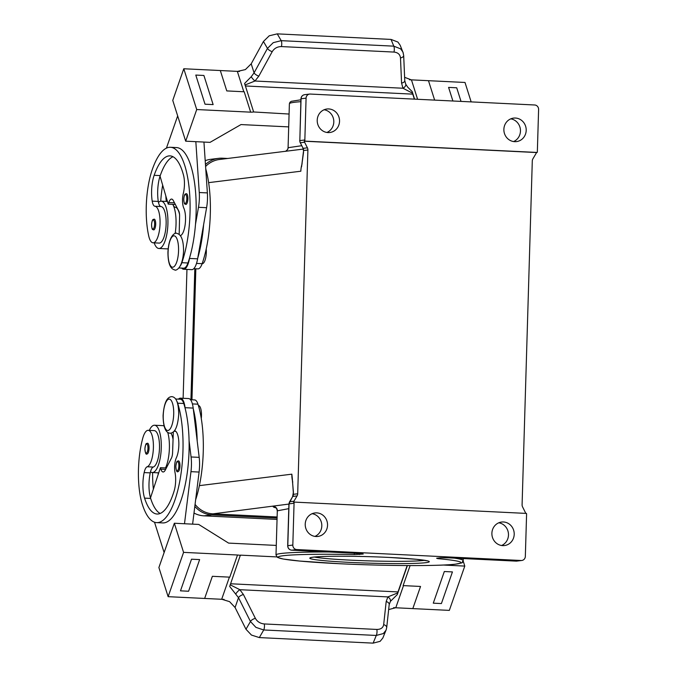 <?xml version="1.0" encoding="UTF-8"?>
<svg xmlns="http://www.w3.org/2000/svg" width="677" height="677" viewBox="0 0 677 677"><rect width="100%" height="100%" fill="white"/><g stroke="black" fill="none" stroke-linecap="round" stroke-linejoin="round"><path stroke-width="1.02" d="M172.753 204.344A23.678 7.836 92.8 0 1 175.131 233.557M168.167 248.671A23.678 7.836 92.8 0 1 167.447 248.857A23.678 7.836 92.8 0 1 166.999 248.874L158.883 248.476A23.678 7.836 -87.2 0 0 159.332 248.459A23.678 7.836 -87.2 0 0 167.896 224.527A23.678 7.836 -87.2 0 0 161.185 201.171A23.678 7.836 -87.2 0 0 160.737 201.187A50.919 16.857 92.8 0 1 162.683 185.168M155.702 224.307A5.382 1.786 92.8 0 1 153.645 229.901C152.68 228.944 152.122 231.229 151.546 224.688C152.308 217.986 153.442 219.805 154.17 219.153A5.382 1.786 92.8 0 1 155.702 224.307M149.304 430.369A23.678 7.836 92.8 0 1 154.085 425.249A23.678 7.836 92.8 0 1 154.542 425.232A23.678 7.836 92.8 0 1 161.244 448.589A23.678 7.836 92.8 0 1 152.68 472.521A23.678 7.836 92.8 0 1 152.232 472.538A23.678 7.836 92.8 0 1 150.48 471.827A10.764 3.563 92.8 0 1 153.273 467.054A18.296 6.059 -87.2 0 0 157.944 459.226A18.296 6.059 -87.2 0 0 159.137 440.499A18.296 6.059 -87.2 0 0 154.28 430.614L148.195 430.31A18.296 6.059 -87.2 0 0 142.754 438.247A50.919 16.857 -87.2 0 0 142.365 504.45A68.885 22.806 -87.2 0 0 156.666 522.627A68.885 22.806 -87.2 0 0 180.116 479.358A68.885 22.806 -87.2 0 0 177.679 403.196A16.146 5.348 -87.2 0 0 176.909 401.266M146.994 453.962A5.382 1.786 -87.2 0 0 149.05 448.36A5.382 1.786 -87.2 0 0 147.518 443.207C146.35 444.12 146.012 441.717 144.895 448.741C145.293 453.108 145.995 454.842 146.994 453.962M198.369 405.498L198.412 405.498A10.764 3.563 92.8 0 1 201.475 415.805A10.764 3.563 92.8 0 1 201.281 418.504M174.48 430.809A15.072 4.984 92.8 0 1 174.556 430.809A15.072 4.984 92.8 0 1 178.77 441.099A15.072 4.984 92.8 0 1 176.367 457.754A10.764 3.563 -87.2 0 0 175.038 472.648A15.072 4.984 92.8 0 1 174.167 490.85A60.278 19.955 92.8 0 1 157.089 514.029A60.278 19.955 92.8 0 1 144.573 498.128A21.529 7.125 92.8 0 1 144.15 472.58A10.764 3.563 92.8 0 1 147.188 466.758A18.296 6.059 -87.2 0 0 151.851 458.93A18.296 6.059 -87.2 0 0 153.053 440.202A18.296 6.059 -87.2 0 0 148.195 430.31M178.432 399.134A17.221 5.704 92.8 0 1 180.463 398.161A17.221 5.704 92.8 0 1 185.066 407.689L185.16 408.417A68.885 22.806 -87.2 0 0 183.763 403.492A16.146 5.348 -87.2 0 0 180.412 399.235L175.681 398.998M195.636 499.787A68.885 22.806 -87.2 0 0 197.972 404.186A16.146 5.348 -87.2 0 0 194.621 399.921L190.508 399.726M179.972 466.03A5.382 1.786 92.8 0 1 177.916 471.624C176.917 472.512 176.215 470.769 175.808 466.411C176.934 459.378 177.272 461.782 178.44 460.876A5.382 1.786 92.8 0 1 179.972 466.03M276.817 556.917L240.386 555.14L229.681 586.443L238.507 597.689L250.456 621.511L255.898 627.359L263.725 629.965A4.307 1.422 -87.2 0 0 264.419 627.147A4.307 1.422 -87.2 0 0 264.292 623.949C260.264 623.542 257.302 621.689 255.398 618.397L243.449 594.575A4.307 2.014 153.4 0 0 240.513 595.752A4.307 2.014 153.4 0 0 238.507 597.689L235.08 607.514L229.588 601.65L221.878 599.289L224.045 599.399M240.487 555.453A12.914 8.107 19.2 0 0 237.517 555.005L229.791 577.151L212.375 576.305L204.649 598.451L168.124 596.674L183.577 552.373L237.517 555.005M229.401 577.134L221.675 599.28A12.914 8.107 -160.8 0 1 221.878 599.289M255.398 618.397A4.307 2.014 -26.6 0 0 252.462 619.582A4.307 2.014 -26.6 0 0 250.456 621.511L245.979 629.263L251.446 635.06L259.325 637.582L263.725 629.965L376.285 635.449A4.307 1.422 -87.2 0 0 376.971 632.631A4.307 1.422 -87.2 0 0 376.844 629.441L264.292 623.949M386.042 630.211L383.326 633.57L376.285 635.449L373.129 643.133L380.135 641.331L382.843 638.005L386.33 629.373M243.449 594.575L239.853 589.701L230.129 584.767M386.66 627.85A4.307 2.742 -173.8 0 0 386.685 627.689A4.307 2.742 -173.8 0 0 386.694 627.672L389.207 604.553A4.307 2.742 -173.8 0 0 389.207 604.553L390.417 601.362L397.272 594.609L397.721 592.934L387.87 596.911L386.186 601.531L383.673 624.651C383.064 627.824 380.787 629.415 376.844 629.441M388.666 609.571L395.58 607.76A12.914 8.107 19.2 0 1 395.774 607.768L403.5 585.622M389.207 604.553A4.307 2.742 -173.8 0 0 388.666 602.979A4.307 2.742 -173.8 0 0 386.186 601.531M206.214 248.933A10.764 3.563 92.8 0 1 206.316 252.513A10.764 3.563 92.8 0 1 202.211 263.7L202.135 263.7A16.146 5.348 92.8 0 1 197.887 268.879L193.783 268.684M180.463 235.613A15.072 4.984 -87.2 0 0 185.227 224.07A15.072 4.984 -87.2 0 0 183.78 208.051A10.764 3.563 92.8 0 1 183.323 193.385A15.072 4.984 -87.2 0 0 183.535 175.267A60.278 19.955 -87.2 0 0 170.012 155.879A60.278 19.955 -87.2 0 0 154.153 175.301A21.529 7.125 -87.2 0 0 152.207 201.137A10.764 3.563 -87.2 0 0 154.915 206.248A18.296 6.059 92.8 0 1 159.154 212.967A18.296 6.059 92.8 0 1 159.061 232.499A18.296 6.059 92.8 0 1 153.061 242.798A18.296 6.059 92.8 0 1 148.754 236.078A50.919 16.857 92.8 0 1 152.308 169.478A68.885 22.806 92.8 0 1 170.435 147.281A68.885 22.806 92.8 0 1 189.238 188.951A68.885 22.806 92.8 0 1 181.851 262.693A16.146 5.348 92.8 0 1 180.395 265.824M173.024 156.734A60.278 19.955 -87.2 0 0 160.237 175.597A21.529 7.125 -87.2 0 0 160.043 176.172A21.529 7.125 -87.2 0 0 158.291 201.433A10.764 3.563 -87.2 0 0 158.477 202.431A10.764 3.563 -87.2 0 0 161.008 206.544A18.296 6.059 92.8 0 1 165.239 213.263A18.296 6.059 92.8 0 1 165.146 232.795A18.296 6.059 92.8 0 1 159.146 243.094L153.061 242.798M172.999 204.361A10.764 3.563 -87.2 0 0 175.208 207.238A18.296 6.059 92.8 0 1 179.439 213.957A18.296 6.059 92.8 0 1 179.566 214.524M187.901 198.826A5.382 1.786 92.8 0 1 185.845 204.42C184.88 203.472 184.322 205.749 183.738 199.207C184.499 192.505 185.642 194.324 186.37 193.673A5.382 1.786 92.8 0 1 187.901 198.826M281.429 46.578A4.307 1.422 -87.2 0 0 281.742 43.328A4.307 1.422 -87.2 0 0 281.217 40.662L273.246 42.659L267.466 48.397L254.078 72.862A4.307 1.642 28.7 0 0 255.982 74.732A4.307 1.642 28.7 0 0 258.834 76.129L272.213 51.664C274.32 48.304 277.392 46.611 281.429 46.578L393.98 52.07C397.915 52.493 400.082 54.439 400.488 57.917L401.571 83.085L402.967 88.238L412.555 93.189L412.2 91.615L407.799 87.257L405.768 84.261L404.753 80.639A4.307 2.369 -2.5 0 0 404.761 80.639L403.678 55.472A4.307 2.369 -2.5 0 0 403.67 55.463A4.307 2.369 -2.5 0 0 403.661 55.319M412.2 91.615L414.586 99.138M417.599 99.282L411.447 79.861A12.914 9.097 -17.6 0 1 411.252 79.844L409.475 79.759M404.618 77.305L411.252 79.844M403.306 53.178L400.175 45.257L397.924 42.067L391.044 39.418L277.248 33.867L269.234 35.788L263.429 41.483L267.466 48.397A4.307 1.642 -151.3 0 0 269.361 50.267A4.307 1.642 -151.3 0 0 272.213 51.664M400.488 57.917A4.307 2.369 -2.5 0 0 403.043 56.783A4.307 2.369 -2.5 0 0 403.678 55.472L402.933 52.07L400.682 48.871L393.777 46.154L281.217 40.662L277.248 33.867M244.964 85.014L254.95 81.02L258.834 76.129M220.313 70.543L237.348 71.373A12.914 9.097 162.4 0 0 237.542 71.381L245.387 69.587L251.209 63.816L254.078 72.862L251.235 76.721L244.609 83.44L253.647 111.967A12.914 9.097 -17.6 0 1 250.659 112.162L244.194 91.776L226.778 90.921L220.313 70.535L183.789 68.758L196.719 109.539L250.659 112.162M401.571 83.085A4.307 2.369 -2.5 0 0 404.135 81.959A4.307 2.369 -2.5 0 0 404.761 80.648M393.98 52.07A4.307 1.422 -87.2 0 0 394.302 48.82A4.307 1.422 -87.2 0 0 393.777 46.154L391.044 39.418M316.032 536.514A11.839 11.154 -97.1 0 1 305.234 525.107A11.839 11.154 -97.1 0 1 314.923 512.946A11.839 11.154 -97.1 0 1 316.734 512.878A11.839 11.154 -97.1 0 1 327.533 524.277A11.839 11.154 -97.1 0 1 317.843 536.446A11.839 11.154 -97.1 0 1 316.032 536.514M502.698 545.611A11.839 11.154 -97.1 0 1 491.9 534.212A11.839 11.154 -97.1 0 1 501.589 522.043A11.839 11.154 -97.1 0 1 503.4 521.975A11.839 11.154 -97.1 0 1 514.198 533.374A11.839 11.154 -97.1 0 1 504.5 545.544A11.839 11.154 -97.1 0 1 502.698 545.611M326.915 132.455A11.839 11.154 82.9 0 0 333.71 120.091A11.839 11.154 82.9 0 0 324.097 109.759M328.726 108.938A11.839 11.154 -97.1 0 1 339.524 120.337A11.839 11.154 -97.1 0 1 329.826 132.506A11.839 11.154 -97.1 0 1 328.023 132.574A11.839 11.154 -97.1 0 1 317.225 121.166A11.839 11.154 -97.1 0 1 326.915 109.005A11.839 11.154 -97.1 0 1 328.726 108.938M513.581 141.561A11.839 11.154 82.9 0 0 520.368 129.189A11.839 11.154 82.9 0 0 510.763 118.856M515.383 118.035A11.839 11.154 -97.1 0 1 526.19 129.434A11.839 11.154 -97.1 0 1 516.492 141.603A11.839 11.154 -97.1 0 1 514.681 141.671A11.839 11.154 -97.1 0 1 503.883 130.272A11.839 11.154 -97.1 0 1 513.581 118.103A11.839 11.154 -97.1 0 1 515.383 118.035M301.587 166.652L303.592 150.531L307.891 149.998A4.307 4.054 82.9 0 0 307.417 147.823L303.118 148.356L300.309 142.762L304.608 142.229A4.307 4.054 -97.1 0 1 304.244 141.214L304.955 141.129A4.307 4.054 -97.1 0 1 304.845 139.97L306.08 98.148A4.307 4.054 -97.1 0 1 310.269 94.052L534.669 104.986A4.307 4.054 -97.1 0 1 538.604 109.488L537.36 151.31A4.307 4.054 -97.1 0 1 537.191 152.41A4.307 4.054 -97.1 0 1 537.174 152.452L536.463 152.537A4.307 4.054 -97.1 0 1 536.032 153.518L532.901 158.824A4.307 4.054 82.9 0 0 532.291 160.94L522.094 504.72A4.307 4.054 82.9 0 0 522.568 506.895L525.377 512.489A4.307 4.054 -97.1 0 1 525.716 513.386M354.503 554.573L363.236 554.04L359.301 553.473L291.736 550.181L296.746 549.555A4.307 4.054 -97.1 0 1 292.819 545.061L287.801 545.687L289.045 503.866L294.063 503.239A4.307 4.054 -97.1 0 1 294.241 502.097L526.461 513.42A4.307 4.054 -97.1 0 1 526.579 514.579L525.335 556.401A4.307 4.054 -97.1 0 1 521.155 560.497L516.136 561.123L448.572 557.823L440.338 557.797L436.631 558.254L437.892 558.643A91.488 4.959 1.7 0 1 445.432 564.931A91.488 4.959 1.7 0 1 339.075 563.696A91.488 4.959 1.7 0 1 278.433 556.79A91.488 4.959 1.7 0 1 354.503 554.573L354.215 553.227M328.777 551.992A93.646 5.077 -178.3 0 0 275.996 554.988L277.299 510.94A93.646 5.077 1.7 0 1 277.342 510.813L288.783 508.655M294.241 502.097L293.53 502.182A4.307 4.054 -97.1 0 1 293.953 501.208L297.085 495.902A4.307 4.054 82.9 0 0 297.694 493.778L293.395 494.312L293.319 492.543L292.659 496.503A2.149 0.457 -149.4 0 0 292.659 496.647M301.553 166.855L303.541 152.342M304.608 142.229L307.417 147.823M195.839 268.786L191.955 399.794M307.891 149.998L297.694 493.778M199.385 485.637L291.846 474.171L292.362 478.851M314.923 536.396A11.839 11.154 82.9 0 0 321.719 524.032A11.839 11.154 82.9 0 0 312.114 513.699M294.063 503.239L292.819 545.061M296.746 549.555L521.155 560.497M277.342 510.813A4.307 4.299 27.1 0 0 273.161 506.379A97.953 5.306 -178.3 0 0 275.979 507.885M288.918 504.069L212.95 513.851L277.121 516.974M195.069 504.382A25.836 24.338 82.9 0 0 212.95 513.851M288.08 147.823L287.649 149.524A4.307 4.299 27.1 0 0 288.114 147.696A93.646 5.077 -178.3 0 0 288.08 147.823L289.384 103.776A93.646 5.077 1.7 0 1 300.859 101.685M287.928 150.988L291.779 150.514M301.663 145.716L288.114 147.696M303.279 149.084L219.526 159.476A25.836 24.338 82.9 0 0 205.596 166.474M536.463 152.537L304.244 141.214M501.589 545.501A11.839 11.154 82.9 0 0 508.385 533.129A11.839 11.154 82.9 0 0 498.771 522.796M304.955 141.129L537.174 152.452M251.235 76.721A4.307 0.838 47.6 0 0 254.95 81.02L402.967 88.238A4.307 2.513 -28.2 0 0 405.768 84.261M251.209 63.816L263.429 41.483M412.555 93.189A4.307 1.422 -87.2 0 0 412.767 94.137L414.349 99.121M253.647 111.967L289.079 114.041M411.447 79.861L428.482 80.69L434.642 100.111L428.482 80.69L465.006 82.467L471.158 101.897M448.589 87.392L452.905 101L448.589 87.392L456.713 87.79L461.02 101.398M195.788 75.079L205.021 104.207L213.137 104.596L205.021 104.199L195.788 75.071L203.904 75.469L213.137 104.596M239.506 71.474L237.542 71.381M183.789 68.758L172.753 100.399L185.684 141.18L196.719 109.539M288.698 126.895L240.995 124.568L210.031 142.365L203.946 142.068M170.435 147.281L176.519 147.578A68.885 22.806 92.8 0 1 195.501 224.265L198.479 207.297A21.529 7.125 -87.2 0 0 199.258 192.522L195.831 141.671L203.946 142.06L185.684 141.18M177.67 115.894L166.424 148.128M203.946 142.06L207.374 192.911A21.529 7.125 92.8 0 1 206.595 207.695L197.616 258.826A17.221 5.704 92.8 0 1 191.752 269.658L183.636 269.268A17.221 5.704 -87.2 0 0 189.501 258.436L189.636 257.675A68.885 22.806 92.8 0 1 187.935 262.989A16.146 5.348 92.8 0 1 183.687 268.194L178.956 267.957M175.343 204.471L168.226 204.124L168.776 202.541A10.764 3.563 92.8 0 1 171.611 199.072A10.764 3.563 92.8 0 1 173.295 200.553L178.77 211.038A6.457 2.141 92.8 0 1 179.6 216.217L179.177 234.301M160.043 176.172L168.226 204.124M181.707 268.092A17.221 5.704 -87.2 0 0 183.636 269.268M203.616 224.662A68.885 22.806 92.8 0 1 197.752 258.072M195.501 224.265A68.885 22.806 92.8 0 1 189.636 257.675M165.831 195.932A21.529 7.125 -87.2 0 0 166.339 201.424M205.757 168.886A68.885 22.806 92.8 0 1 202.144 263.683L196.516 263.404M390.417 601.362A4.307 2.826 -145.8 0 0 387.87 596.911L239.853 589.701A4.307 1.151 134.7 0 0 235.884 593.822M410.11 565.566L403.12 585.605L420.544 586.451L412.818 608.606L449.333 610.383L464.786 566.082L443.342 565.041M397.272 594.609L407.402 565.557M407.19 565.557L397.991 591.926A4.307 1.422 -87.2 0 0 397.721 592.934M373.129 643.133L259.325 637.582M245.979 629.263L235.08 607.514M452.439 571.913L444.324 571.523L433.28 603.165L441.404 603.562L452.439 571.913M191.515 559.194L180.48 590.835L191.515 559.202L199.63 559.591L191.515 559.202M221.675 599.28L204.649 598.451M393.608 607.667L395.58 607.76M168.124 596.674L158.892 567.546L174.344 523.245L183.577 552.373M412.818 608.606L395.774 607.768M420.535 586.451L412.818 608.598M276.284 545.417L228.581 543.098L198.691 524.43L192.606 524.142L199.089 472.055A21.529 7.125 -87.2 0 0 199.19 457.364L197.193 441.006A68.885 22.806 -87.2 0 0 193.275 408.815L197.193 441.006M156.666 522.627L162.751 522.923A68.885 22.806 -87.2 0 0 189.078 440.617L191.066 456.967A21.529 7.125 92.8 0 1 190.973 471.657L184.491 523.744L174.344 523.245M164.122 552.542L154.508 522.212M180.48 590.843L188.595 591.241L199.63 559.6M192.606 524.142L184.491 523.744L192.606 524.142M463.153 560.937L464.786 566.082M433.28 603.165L444.324 571.523L452.439 571.921M160.161 513.471A60.278 19.955 92.8 0 1 150.658 498.424A21.529 7.125 92.8 0 1 150.497 497.9L160.407 467.697L160.864 469.153A10.764 3.563 -87.2 0 0 163.098 471.987A10.764 3.563 -87.2 0 0 165.298 470.033L171.442 458.101A6.457 2.141 -87.2 0 0 172.584 452.676L173.32 432.019M193.275 408.815L193.182 408.087A17.221 5.704 -87.2 0 0 188.587 398.55L180.463 398.161M166.347 467.985L160.407 467.697M189.078 440.617A68.885 22.806 -87.2 0 0 185.16 408.417M150.497 497.9A21.529 7.125 92.8 0 1 150.235 472.876A10.764 3.563 92.8 0 1 150.48 471.827M158.02 474.949A21.529 7.125 92.8 0 1 158.35 473.274A10.764 3.563 92.8 0 1 158.443 472.834M173.058 439.348A18.296 6.059 -87.2 0 0 170.959 433.153M152.613 472.554A50.919 16.857 -87.2 0 0 153.383 489.107M194.824 268.735L190.939 399.743M194.815 506.379A25.836 24.338 82.9 0 0 211.901 514.875L277.088 518.049M227.717 158.46L222.488 158.206A25.836 24.338 82.9 0 0 218.544 158.35A25.836 24.338 82.9 0 0 205.461 164.519M193.986 513.039A25.836 24.338 82.9 0 0 204.022 515.849L277.054 519.411M218.544 158.35L210.657 159.323A25.836 24.338 82.9 0 0 205.199 160.703M186.954 269.429L183.129 398.288M165.51 467.942A23.678 7.836 -87.2 0 0 167.752 432.459M164.079 426.104A23.678 7.836 -87.2 0 0 162.658 425.63L154.542 425.232M154.17 242.857A23.678 7.836 -87.2 0 0 158.883 248.476M160.737 201.187A23.678 7.836 -87.2 0 0 158.477 202.431M168.082 252.166A15.715 5.204 92.8 0 1 173.777 235.833A15.715 5.204 92.8 0 1 178.55 250.871A15.715 5.204 92.8 0 1 172.847 267.203A15.715 5.204 92.8 0 1 168.082 252.166M154.601 224.299A4.519 1.498 92.8 0 1 152.96 228.995A4.519 1.498 92.8 0 1 151.589 224.671A4.519 1.498 92.8 0 1 153.23 219.974A4.519 1.498 92.8 0 1 154.601 224.299M144.946 448.733A4.519 1.498 -87.2 0 0 146.317 453.057A4.519 1.498 -87.2 0 0 147.95 448.36A4.519 1.498 -87.2 0 0 146.579 444.036A4.519 1.498 -87.2 0 0 144.946 448.733M163.242 415.466A15.715 5.204 -87.2 0 0 168.006 430.496A15.715 5.204 -87.2 0 0 173.701 414.163A15.715 5.204 -87.2 0 0 168.937 399.125A15.715 5.204 -87.2 0 0 163.242 415.466M147.188 466.758L153.273 467.054M177.679 403.196L183.763 403.492M165.645 467.655L166.5 467.697M192.395 403.915L197.972 404.186M175.859 466.394A4.519 1.498 -87.2 0 0 177.23 470.718A4.519 1.498 -87.2 0 0 178.872 466.021A4.519 1.498 -87.2 0 0 177.501 461.697A4.519 1.498 -87.2 0 0 175.859 466.394M386.694 627.672A4.307 2.742 -173.8 0 0 386.152 626.098A4.307 2.742 -173.8 0 0 383.673 624.651M186.801 198.818A4.519 1.498 92.8 0 1 185.16 203.523A4.519 1.498 92.8 0 1 183.789 199.19A4.519 1.498 92.8 0 1 185.43 194.494A4.519 1.498 92.8 0 1 186.801 198.818M424.674 560.319A57.647 3.123 1.7 0 1 350.407 560.15A57.647 3.123 1.7 0 1 314.466 557.044M389.444 557.45A59.804 3.241 -178.3 0 0 313.172 557.171A59.804 3.241 -178.3 0 0 349.628 562.384A59.804 3.241 -178.3 0 0 425.901 562.663A59.804 3.241 -178.3 0 0 389.444 557.45M521.806 560.471L516.788 561.098A4.307 4.054 -97.1 0 1 516.136 561.123A2.149 0.711 -87.2 0 1 516.094 561.123L448.529 557.831A2.149 0.711 -87.2 0 0 448.572 557.823M359.301 553.473A2.149 0.711 92.8 0 1 359.259 553.473L291.694 550.181A2.149 0.711 92.8 0 0 291.736 550.181A4.307 4.054 -97.1 0 1 287.801 545.687L287.683 545.721C287.835 548.311 289.172 549.8 291.694 550.181A2.149 0.711 92.8 0 1 291.643 550.173M293.953 501.208L289.654 501.742A2.149 0.457 -149.4 0 0 289.519 501.809A2.149 0.457 -149.4 0 0 289.528 501.962M288.918 503.9L289.045 503.866A4.307 4.054 -97.1 0 1 289.654 501.742L292.786 496.436A2.149 0.457 -149.4 0 0 292.659 496.503L288.918 503.9L287.683 545.721M297.085 495.902L292.786 496.436A4.307 4.054 82.9 0 0 293.395 494.312L293.268 494.345M516.052 561.115A2.149 0.711 -87.2 0 0 516.094 561.123L516.788 561.098M448.487 557.823A2.149 0.711 -87.2 0 0 448.529 557.831L440.659 557.78A2.149 2.031 -97.1 0 1 440.338 557.797M359.529 554.497A2.149 2.031 -97.1 0 1 357.837 553.405M363.236 554.04A2.149 2.031 -97.1 0 1 362.203 553.676M440.659 557.78L436.953 558.246A2.149 2.031 -97.1 0 1 436.631 558.254M303.414 152.376L303.592 150.531A4.307 4.054 82.9 0 0 303.118 148.356L300.309 142.762A4.307 4.054 -97.1 0 1 299.826 140.588L300.943 98.808C301.163 96.54 302.382 95.169 304.591 94.695A4.307 4.054 -97.1 0 0 301.07 98.766L300.943 98.808M304.845 139.97L299.826 140.588L301.07 98.766L306.08 98.148M208.626 182.646L300.842 171.213A25.836 24.338 82.9 0 1 302.12 163.732M293.446 492.509L291.846 474.171A25.836 24.338 82.9 0 0 292.769 482.083M275.996 554.988L277.57 557.459L283.265 559.033L299.683 561.055L339.033 563.696C384.189 565.955 439.288 566.209 455.426 564.186C466.284 562.037 460.707 563.256 463.203 560.548A93.646 5.077 -178.3 0 0 454.267 558.11M439.051 557.983A2.149 1.608 95.2 0 1 437.892 558.643M362.838 553.744L359.259 553.473A2.149 0.711 92.8 0 1 359.216 553.473M237.348 71.373L243.805 91.759M245.412 85.971L412.767 94.137M197.616 258.826L189.501 258.436M206.595 207.695L198.479 207.297M207.374 192.911L199.258 192.522M174.48 202.821L168.776 202.541M174.014 207.179L175.208 207.238M181.851 262.693L187.935 262.989M154.153 175.301L160.237 175.597M152.207 201.137L158.291 201.433M154.915 206.248L161.008 206.544M397.991 591.926L230.612 583.769M199.19 457.364L191.066 456.967M193.182 408.087L185.066 407.689M199.089 472.055L190.973 471.657M165.628 469.381L160.864 469.153M174.311 431.021L175.402 431.071M144.573 498.128L150.658 498.424M144.15 472.58L150.235 472.876M211.901 514.875L204.022 515.849M171.797 396.654C176.291 397.06 178.593 402.967 178.72 414.358C177.789 426.772 174.886 433.052 170.012 433.212C165.518 432.798 163.216 426.899 163.089 415.509C164.02 403.094 166.923 396.815 171.797 396.654M176.638 233.362C176.866 232.414 168.954 233.04 167.938 252.208C167.955 263.184 170.265 269.082 174.861 269.911C174.632 270.859 182.553 270.241 183.56 251.065C183.543 240.098 181.233 234.191 176.638 233.362M167.447 201.475L161.185 201.171M158.714 472.851L152.232 472.538M311.31 557.459L311.082 557.611C310.413 557.738 312.825 556.418 335.919 556.24C352.632 556.147 370.463 556.553 389.402 557.45L416.397 559.295L427.805 560.911M309.609 94.069L304.591 94.695M289.384 103.776L289.925 102.312L291.271 101.33L300.918 99.781M302.983 148.339L303.474 150.573M299.699 140.63L300.173 142.745M292.337 478.656L293.327 492.543M275.573 507.598L275.564 507.598C276.275 507.742 276.859 508.859 277.299 510.94M287.632 149.532L285.609 151.335M288.038 150.979L291.745 150.514M463.203 560.548L463.263 558.542M386.677 627.689L386.034 630.211M174.107 431.257L175.766 431.334"/></g></svg>
